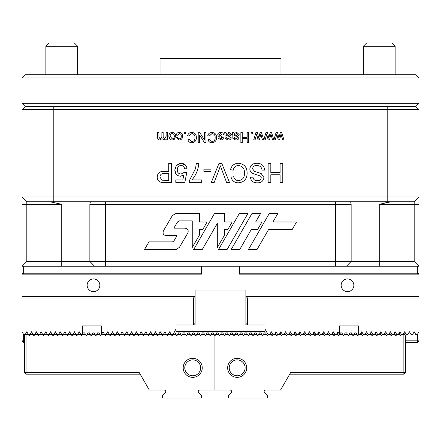 <?xml version="1.0" encoding="UTF-8"?>
<svg xmlns="http://www.w3.org/2000/svg" width="441" height="441" viewBox="0 0 441 441"><rect width="100%" height="100%" fill="white"/><g stroke="black" fill="none" stroke-linecap="round" stroke-linejoin="round"><path stroke-width="0.66" d="M192.717 377.353A9.526 9.526 0 0 1 183.191 367.827A9.526 9.526 0 0 1 192.717 358.301A9.526 9.526 0 0 1 202.243 367.827A9.526 9.526 0 0 1 192.717 377.353M192.717 359.889A7.938 7.938 0 0 0 184.779 367.827A7.938 7.938 0 0 0 192.717 375.765A7.938 7.938 0 0 0 200.655 367.827A7.938 7.938 0 0 0 192.717 359.889M288.976 375.467L289.72 374.177L403.868 374.177L405.455 372.59L290.636 372.59L280.553 390.053L265.725 390.053A1.588 1.588 0 0 0 264.6 392.766L267.29 395.456L267.29 397.991L228.488 397.991L228.488 395.456L231.178 392.766A1.588 1.588 0 0 0 230.053 390.053L199.834 390.053A1.588 1.588 0 0 0 198.709 392.766L201.399 395.456L201.399 397.991L162.597 397.991L162.597 395.456L165.287 392.766A1.588 1.588 0 0 0 164.162 390.053L149.334 390.053L139.251 372.59L26.019 372.59L26.019 374.177L140.166 374.177L140.911 375.467M417.362 266.221L417.362 273.211L239.551 273.211L239.551 266.221L239.551 274.159L418.95 274.159L418.95 297.973L247.489 297.973L247.489 324.962L264.953 324.962L264.953 328.992L268.128 334.487L267.334 335.866L265.625 332.9L264.28 332.9L262.571 335.866L260.863 332.9L259.517 332.9L257.809 335.866L256.1 332.9L254.755 332.9L253.046 335.866L251.337 332.9L249.992 332.9L248.283 335.866L246.574 332.9L245.229 332.9L243.52 335.866L241.811 332.9L240.466 332.9L238.757 335.866L237.049 332.9L235.703 332.9L233.995 335.866L232.286 332.9L230.941 332.9L229.232 335.866L227.523 332.9L226.178 332.9L224.469 335.866L222.76 332.9L221.415 332.9L219.706 335.866L218.912 334.487L215.737 334.487L214.943 335.866L214.943 390.053L214.943 335.866L214.15 334.487L210.974 334.487L210.181 335.866L209.387 334.487L206.212 334.487L205.418 335.866L204.624 334.487L201.449 334.487L200.655 335.866L199.861 334.487L196.686 334.487L195.892 335.866L195.098 334.487L191.923 334.487L191.129 335.866L190.336 334.487L187.16 334.487L186.367 335.866L185.573 334.487L182.398 334.487L181.604 335.866L180.81 334.487L177.635 334.487L176.841 335.866L176.047 334.487L172.872 334.487L172.078 335.866L171.284 334.487L168.109 334.487L167.315 335.866L166.522 334.487L163.346 334.487L162.553 335.866L161.759 334.487L158.584 334.487L157.79 335.866L156.996 334.487L153.821 334.487L153.027 335.866L152.233 334.487L149.058 334.487L148.264 335.866L147.47 334.487L144.295 334.487L143.501 335.866L142.708 334.487L139.532 334.487L138.739 335.866L137.945 334.487L134.77 334.487L133.976 335.866L133.182 334.487L130.007 334.487L129.213 335.866L128.419 334.487L125.244 334.487L124.45 335.866L123.656 334.487L120.481 334.487L119.687 335.866L118.894 334.487L115.718 334.487L114.925 335.866L114.131 334.487L110.956 334.487L110.162 335.866L109.368 334.487L106.193 334.487L105.399 335.866L104.605 334.487L101.43 334.487L100.636 335.866L99.842 334.487L96.667 334.487L95.873 335.866L95.08 334.487L91.904 334.487L91.111 335.866L90.317 334.487L87.142 334.487L86.348 335.866L85.554 334.487L82.379 334.487L81.585 335.866L80.791 334.487L77.616 334.487L76.822 335.866L76.028 334.487L72.853 334.487L72.059 335.866L71.266 334.487L68.09 334.487L67.297 335.866L66.503 334.487L63.328 334.487L62.534 335.866L61.74 334.487L58.565 334.487L57.771 335.866L56.977 334.487L53.802 334.487L53.008 335.866L52.214 334.487L49.039 334.487L48.245 335.866L47.452 334.487L44.276 334.487L43.483 335.866L42.689 334.487L39.514 334.487L38.72 335.866L37.926 334.487L34.751 334.487L33.957 335.866L33.163 334.487L29.988 334.487L29.194 335.866L28.4 334.487L26.019 334.487L26.019 372.59L24.431 372.59L26.019 374.177M24.431 340.838L23.638 340.838L23.638 334.487L25.225 334.487L24.431 335.866L24.431 372.59M26.019 334.487L25.517 333.986M27.485 332.9L26.14 332.9M32.248 332.9L30.903 332.9M37.011 332.9L35.666 332.9M41.774 332.9L40.429 332.9M46.537 332.9L45.191 332.9M51.299 332.9L49.954 332.9M56.062 332.9L54.717 332.9M60.825 332.9L59.48 332.9M65.588 332.9L64.243 332.9M70.351 332.9L69.033 332.9M75.113 332.9L73.796 332.9M79.876 332.9L78.559 332.9M85.554 334.487L84.639 332.9L83.294 332.9L82.379 334.487L80.791 334.487L79.204 331.742L77.677 334.487L76.028 334.487L74.441 331.742L72.914 334.487L71.266 334.487L69.678 331.742L68.151 334.487L66.503 334.487L64.915 331.742L63.328 334.487L61.74 334.487L60.152 331.742L58.565 334.487L56.977 334.487L55.39 331.742L53.802 334.487L52.214 334.487L50.627 331.742L49.039 334.487L47.452 334.487L45.864 331.742L44.276 334.487L42.689 334.487L41.101 331.742L39.514 334.487L37.926 334.487L36.338 331.742L34.751 334.487L33.163 334.487L31.576 331.742L29.988 334.487L28.4 334.487L26.813 331.742L25.225 334.487M90.317 334.487L89.402 332.9L88.057 332.9L87.142 334.487M95.08 334.487L94.165 332.9L92.819 332.9L91.904 334.487M99.842 334.487L98.927 332.9L97.582 332.9L96.667 334.487M195.098 324.962L195.098 323.374L193.511 324.962L176.047 324.962L195.098 324.962L195.098 290.035L245.902 290.035L245.902 324.962L264.953 324.962L264.953 331.312L176.047 331.312L176.047 324.962L176.047 328.992L172.872 334.487L171.284 334.487L169.697 331.742L168.109 334.487L166.522 334.487L164.934 331.742L163.346 334.487L161.759 334.487L160.171 331.742L158.584 334.487L156.996 334.487L155.408 331.742L153.821 334.487L152.233 334.487L150.646 331.742L149.058 334.487L147.47 334.487L145.883 331.742L144.295 334.487L142.708 334.487L141.12 331.742L139.532 334.487L137.945 334.487L136.357 331.742L134.83 334.487L133.182 334.487L131.594 331.742L130.007 334.487L128.419 334.487L126.832 331.742L125.244 334.487L123.656 334.487L122.069 331.742L120.481 334.487L118.894 334.487L117.306 331.742L115.718 334.487L114.131 334.487L112.543 331.742L110.956 334.487L109.368 334.487L107.78 331.742L106.193 334.487L104.605 334.487L103.018 331.742L101.43 334.487L101.43 325.916L82.379 325.916L82.379 334.487M103.69 332.9L102.345 332.9M108.453 332.9L107.108 332.9M113.216 332.9L111.871 332.9M117.979 332.9L116.633 332.9M122.741 332.9L121.396 332.9M127.504 332.9L126.159 332.9M132.267 332.9L130.922 332.9M137.03 332.9L135.712 332.9M141.793 332.9L140.447 332.9M146.555 332.9L145.21 332.9M151.318 332.9L149.973 332.9M156.081 332.9L154.736 332.9M160.844 332.9L159.499 332.9M165.607 332.9L164.261 332.9M170.369 332.9L169.024 332.9M176.047 334.487L175.132 332.9L173.787 332.9M180.81 334.487L179.895 332.9L178.55 332.9L177.635 334.487M185.573 334.487L184.658 332.9L183.313 332.9L182.398 334.487M190.336 334.487L189.421 332.9L188.075 332.9L187.16 334.487M195.098 334.487L194.183 332.9L192.838 332.9L191.923 334.487M199.861 334.487L198.946 332.9L197.601 332.9L196.686 334.487M204.624 334.487L203.709 332.9L202.364 332.9L201.449 334.487M209.387 334.487L208.472 332.9L207.127 332.9L206.212 334.487M214.15 334.487L213.235 332.9L211.889 332.9L210.974 334.487M237.17 377.353A9.526 9.526 0 0 0 246.695 367.827A9.526 9.526 0 0 0 237.17 358.301A9.526 9.526 0 0 0 227.644 367.827A9.526 9.526 0 0 0 237.17 377.353M237.17 375.765A7.938 7.938 0 0 0 245.108 367.827A7.938 7.938 0 0 0 237.17 359.889A7.938 7.938 0 0 0 229.232 367.827A7.938 7.938 0 0 0 237.17 375.765M418.95 297.973L418.95 331.742L417.362 334.487L415.775 334.487L414.187 331.742L412.6 334.487L411.012 334.487L409.424 331.742L407.837 334.487L406.249 334.487L404.662 331.742L403.074 334.487L401.486 334.487L403.868 334.487L403.868 374.177M405.455 372.59L405.455 335.866L403.868 333.115M399.899 334.487L396.724 334.487L398.311 334.487L399.899 331.742L401.486 334.487L400.693 335.866L399.105 333.115M395.136 334.487L391.961 334.487L393.548 334.487L395.136 331.742L396.724 334.487L395.93 335.866L394.342 333.115M390.373 334.487L387.198 334.487L388.786 334.487L390.373 331.742L391.961 334.487L391.167 335.866L389.579 333.115M385.61 334.487L382.435 334.487L384.023 334.487L385.61 331.742L387.198 334.487L386.404 335.866L384.817 333.115M380.848 334.487L377.672 334.487L379.26 334.487L380.848 331.742L382.435 334.487L381.641 335.866L380.054 333.115M376.085 334.487L372.91 334.487L372.116 335.866L371.322 334.487L368.147 334.487L367.353 335.866L366.559 334.487L363.384 334.487L362.59 335.866L361.796 334.487L358.621 334.487L357.827 335.866L356.119 332.9L354.773 332.9L353.065 335.866L351.356 332.9L350.011 332.9L348.302 335.866L346.593 332.9L345.248 332.9L343.539 335.866L341.83 332.9L340.485 332.9L339.57 334.487L339.57 325.916L358.621 325.916L358.621 334.487L360.209 334.487L361.796 331.742L363.323 334.487L364.972 334.487L366.559 331.742L368.086 334.487L369.734 334.487L371.322 331.742L372.849 334.487L374.497 334.487L376.085 331.742L377.672 334.487L376.879 335.866L375.291 333.115M353.858 334.487L357.034 334.487M349.096 334.487L352.271 334.487M344.333 334.487L347.508 334.487M339.57 334.487L337.982 331.742L336.395 334.487L334.807 334.487L337.982 334.487L338.776 335.866L339.57 334.487L342.745 334.487M333.22 334.487L330.044 334.487L331.632 334.487L333.22 331.742L334.807 334.487L334.013 335.866L332.426 333.115M328.457 334.487L325.282 334.487L326.869 334.487L328.457 331.742L330.044 334.487L329.251 335.866L327.663 333.115M323.694 334.487L320.519 334.487L322.106 334.487L323.694 331.742L325.282 334.487L324.488 335.866L322.9 333.115M318.931 334.487L315.756 334.487L317.344 334.487L318.931 331.742L320.519 334.487L319.725 335.866L318.137 333.115M314.168 331.742L312.581 334.487L310.993 334.487L314.168 334.487L314.168 331.742L315.756 334.487L314.962 335.866L313.375 333.115M309.406 334.487L306.23 334.487L305.437 335.866L304.643 334.487L301.468 334.487L303.055 334.487L304.643 331.742L306.17 334.487L307.818 334.487L309.406 331.742L310.993 334.487L310.199 335.866L308.612 333.115M299.88 334.487L296.705 334.487L298.292 334.487L299.88 331.742L301.468 334.487L300.674 335.866L299.086 333.115M295.117 331.742L293.53 334.487L291.942 334.487L295.117 334.487L295.117 331.742L296.705 334.487L295.911 335.866L294.323 333.115M290.354 334.487L287.179 334.487L288.767 334.487L290.354 331.742L291.942 334.487L291.148 335.866L289.561 333.115M285.592 334.487L282.416 334.487L284.004 334.487L285.592 331.742L287.179 334.487L286.385 335.866L284.798 333.115M280.829 334.487L277.654 334.487L279.241 334.487L280.829 331.742L282.416 334.487L281.623 335.866L280.035 333.115M276.066 334.487L272.891 334.487L274.478 334.487L276.066 331.742L277.654 334.487L276.86 335.866L275.272 333.115M271.303 334.487L268.128 334.487L269.716 334.487L271.303 331.742L272.891 334.487L272.097 335.866L270.509 333.115M263.365 334.487L266.54 334.487L267.549 335.496M258.602 334.487L261.778 334.487M253.84 334.487L257.015 334.487M249.077 334.487L252.252 334.487M244.314 334.487L247.489 334.487M239.551 334.487L242.726 334.487M234.788 334.487L237.964 334.487M230.026 334.487L233.201 334.487M225.263 334.487L228.438 334.487M220.5 334.487L223.675 334.487M403.868 334.487L404.369 333.986M218.912 334.487L217.997 332.9L216.652 332.9L215.737 334.487M371.322 334.487L370.528 333.115M366.559 334.487L365.765 333.115M361.796 334.487L361.003 333.115M337.982 334.487L337.189 333.115M304.643 334.487L303.849 333.115M418.95 274.159L418.95 273.211L417.996 274.159M247.489 324.962L245.902 323.374L245.902 324.962M418.95 296.385L245.902 296.385L247.489 297.973M23.638 334.487L22.05 331.742L22.05 274.159L201.449 274.159L201.449 266.221L201.449 273.211L23.638 273.211L23.638 266.221M23.004 274.159L22.05 273.211L22.05 274.159M193.511 324.962L193.511 297.973L22.05 297.973M245.902 296.385L245.902 290.035L195.098 290.035L195.098 296.385L193.511 297.973M264.953 332.9L264.953 331.312M417.362 334.487L417.362 340.838L405.455 340.838M418.95 331.742L418.95 340.838L417.362 340.838L417.362 342.425L418.95 340.838M405.455 342.425L417.362 342.425M347.508 291.622A6.35 6.35 0 0 0 353.858 285.272A6.35 6.35 0 0 0 347.508 278.921A6.35 6.35 0 0 0 341.158 285.272A6.35 6.35 0 0 0 347.508 291.622M93.492 291.622A6.35 6.35 0 0 0 99.842 285.272A6.35 6.35 0 0 0 93.492 278.921A6.35 6.35 0 0 0 87.142 285.272A6.35 6.35 0 0 0 93.492 291.622M195.098 296.385L22.05 296.385M176.047 331.312L176.047 332.9L175.468 333.484M24.431 342.425L23.638 342.425L22.05 340.838L22.05 331.742M22.05 340.838L23.638 340.838L23.638 342.425M105.476 201.769L105.476 204.304L89.859 204.304L90.317 202.127M49.96 201.769L61.74 204.304L26.813 204.304L26.813 261.458L22.05 266.221L61.74 266.221L61.74 261.458L89.859 261.458L94.545 266.221L418.95 266.221L414.187 261.458L414.187 204.304L379.26 204.304L391.04 201.769L382.27 203.422M236.211 135.619L234.265 136.021L234.27 135.646L234.463 134.621L236.47 133.562L237.886 134.555L236.211 135.619M164.124 173.545L168.721 173.545L168.721 180.386L161.974 180.215L159.929 177.028C160.155 174.57 161.555 173.407 164.124 173.545C161.555 173.407 160.155 174.57 159.929 177.028M172.222 133.562C173.666 133.799 174.355 134.681 174.294 136.219C174.355 137.752 173.666 138.634 172.222 138.865L170.16 136.258C170.083 134.709 170.772 133.81 172.222 133.562M230.13 134.555L228.455 135.619L226.509 136.021L226.707 134.621L228.714 133.562L230.13 134.555L228.063 135.674M234.27 135.646L234.463 134.621L236.47 133.562L237.886 134.555L237.771 134.974M226.514 135.646L226.707 134.621M175.722 249.562L179.349 247.478L187.816 232.986C188.754 230.307 187.833 228.703 185.049 228.162L173.809 228.162L177.602 221.873L179.322 220.902L192.248 220.902L192.248 247.44L199.47 235.047L199.47 229.397L202.799 229.408L207.083 221.994L199.47 221.972L199.464 213.455L176.003 213.455L172.376 215.539L163.429 230.858C162.497 233.521 163.413 235.114 166.18 235.648L177.039 235.648L173.864 241.056L172.42 241.889L148.948 241.889L144.461 249.562L176.604 249.468M163.429 230.858L163.005 232.175M220.671 135.585L223.537 137.89L219.012 134.615L220.594 133.562L222.374 134.985L220.594 133.562L219.012 134.615L219.695 135.304M220.605 132.399C222.319 132.372 223.339 133.193 223.664 134.858C223.339 133.193 222.319 132.372 220.605 132.399C218.951 132.394 217.986 133.171 217.722 134.742C218.091 136.137 219.089 136.908 220.704 137.057L221.558 137.3M222.11 137.636L221.685 137.338L222.11 137.636M220.831 138.865L222.247 138.022L220.831 138.865L219.403 137.829L218.108 137.961L220.924 140.029L222.727 139.51L220.924 140.029M223.537 137.89L222.727 139.51L223.537 137.89M233.747 132.532L234.138 133.436L233.747 132.532L232.457 132.532L232.842 135.729L232.457 132.532M232.903 138.413L232.842 137.305L232.903 138.413L235.709 140.029C237.44 140.133 238.548 139.406 239.05 137.829C238.548 139.406 237.44 140.133 235.709 140.029M234.595 138.474L235.941 138.865L234.595 138.474L234.265 137.487M236.404 136.76L234.27 137.184L236.404 136.76M239.176 134.483L237.462 136.572L239.176 134.483L236.767 132.399L234.138 133.436M270.928 134.064L270.587 135.541L270.928 134.064L272.532 139.896L273.85 139.896L271.579 132.532L270.195 132.532L268.839 138.198L267.483 132.532L265.978 132.532L263.795 139.896L265.146 139.896L266.772 134.218L268.161 139.896L269.501 139.896L270.587 135.541M244.435 173.208C244.672 168.749 242.704 166.174 238.542 165.485C235.577 165.695 233.791 167.282 233.201 170.259C233.791 167.282 235.577 165.695 238.542 165.485C242.704 166.174 244.672 168.749 244.435 173.208C244.579 177.591 242.589 180.06 238.476 180.628C235.946 180.512 234.353 179.206 233.691 176.714C234.353 179.206 235.946 180.512 238.476 180.628M247.125 173.197C246.999 179.052 244.071 182.26 238.344 182.828C244.071 182.26 246.999 179.052 247.125 173.197C247.087 167.106 244.143 163.804 238.294 163.286C244.143 163.804 247.087 167.106 247.125 173.197M157.713 174.608L159.19 172.574M161.522 171.582L164.052 171.351C159.901 171.174 157.63 173.093 157.239 177.106C157.327 180.022 158.777 181.786 161.582 182.403L160.667 182.188M159.774 181.819L158.374 180.628M189.481 180.363L195.479 168.71L189.481 180.363L189.481 182.337L201.691 182.337L201.691 179.895L191.923 179.895C195.997 175.187 198.279 169.73 198.764 163.534L196.322 163.534L195.479 168.71M194.972 137.653C195.098 135.293 194.057 133.932 191.857 133.562L189.029 136.087L191.857 133.562C194.057 133.932 195.098 135.293 194.972 137.653C195.049 139.968 193.996 141.28 191.818 141.578C193.996 141.28 195.049 139.968 194.972 137.653M196.394 137.647C196.328 140.745 194.779 142.443 191.752 142.741C194.779 142.443 196.328 140.745 196.394 137.647C196.377 134.422 194.817 132.675 191.725 132.399C189.536 132.504 188.164 133.623 187.607 135.756L189.029 136.087M181.273 136.219C181.378 134.692 180.722 133.81 179.305 133.562C180.722 133.81 181.378 134.692 181.273 136.219C181.361 137.757 180.689 138.634 179.25 138.865L177.657 137.57L179.25 138.865M179.261 140.029L176.361 137.702L179.261 140.029C181.494 139.78 182.596 138.502 182.568 136.186C182.596 138.502 181.494 139.78 179.261 140.029M160.149 138.865L161.869 136.732L160.149 138.865L158.898 137.085L160.149 138.865M170.232 139.417L168.864 136.319C168.903 138.568 170.022 139.808 172.222 140.029L174.476 139.218L175.584 136.214C175.59 133.899 174.471 132.631 172.222 132.399L174.647 133.369M176.306 174.355L174.823 170.066C174.972 173.737 176.835 175.794 180.419 176.235L183.814 174.961L182.844 179.895L175.805 179.895L175.805 182.337L184.84 182.337L186.797 172.569L184.349 172.326L181.091 174.035C178.566 173.875 177.293 172.503 177.271 169.923C177.271 167.26 178.544 165.777 181.102 165.485C183.175 165.645 184.338 166.786 184.597 168.903L187.039 168.66C186.537 165.243 184.564 163.451 181.119 163.286L185.948 165.573M181.119 163.286L176.284 165.601L179.493 163.473M176.284 165.601L174.823 170.066L175.364 167.194M281.011 134.064L280.669 135.541L281.011 134.064L282.615 139.896L283.96 139.896L281.661 132.532L280.278 132.532L278.921 138.198L277.565 132.532L276.06 132.532L273.878 139.896L275.228 139.896L276.854 134.218L278.243 139.896L279.577 139.896L280.669 135.541M220.379 165.855L219.342 168.931L220.379 165.855L226.608 182.585L229.518 182.585L221.834 163.534L218.923 163.534L211.239 182.585L214.15 182.585L219.342 168.931M262.02 170.127C261.64 167.117 259.914 165.573 256.849 165.485C259.914 165.573 261.64 167.117 262.02 170.127L264.71 170.127C264.131 165.524 261.469 163.247 256.728 163.286C252.759 163.291 250.455 165.177 249.81 168.942C249.931 171.152 251.034 172.69 253.112 173.545C251.034 172.69 249.931 171.152 249.81 168.942M253.117 173.545L260.603 176.102L261.287 177.784L260.603 176.102M257.257 180.628C259.495 180.788 260.84 179.84 261.287 177.784C260.84 179.84 259.495 180.788 257.257 180.628C254.804 180.705 253.382 179.564 252.985 177.21C253.382 179.564 254.804 180.705 257.257 180.628M257.362 182.828C253.316 182.916 250.962 181.042 250.301 177.21C250.962 181.042 253.316 182.916 257.362 182.828C261.144 182.905 263.349 181.163 263.977 177.613L261.166 173.495L254.529 171.384L252.495 168.809C252.952 166.533 254.402 165.425 256.849 165.485M260.851 134.064L260.51 135.541L260.851 134.064L262.45 139.896L263.768 139.896L261.496 132.532L260.113 132.532L258.757 138.198L257.401 132.532L255.901 132.532L253.718 139.896L255.063 139.896L256.69 134.218L258.079 139.896L259.418 139.896L260.51 135.541M229.011 132.399L231.42 134.483L229.011 132.399L226.382 133.436L229.011 132.399M225.99 132.532L226.382 133.436L225.99 132.532L224.701 132.532L225.086 135.729L224.701 132.532M225.153 138.413L225.086 137.305L225.153 138.413L227.953 140.029C229.684 140.133 230.797 139.406 231.293 137.829C230.797 139.406 229.684 140.133 227.953 140.029M228.184 138.865L229.998 137.702L228.184 138.865L226.845 138.474L228.184 138.865M226.514 137.184L226.509 137.487L226.514 137.184L228.647 136.76L226.514 137.184M229.711 136.572L228.647 136.76L229.711 136.572L231.42 134.483M215.136 137.653C215.258 135.293 214.221 133.932 212.016 133.562L209.188 136.087L212.016 133.562C214.221 133.932 215.258 135.293 215.136 137.653C215.214 139.968 214.161 141.28 211.983 141.578C214.161 141.28 215.214 139.968 215.136 137.653M247.919 213.455L239.353 213.455L218.51 249.562L227.071 249.562L247.919 213.455M251.37 229.392L257.66 229.408L261.948 221.994L255.653 221.977L260.57 213.455L252.004 213.455L231.161 249.562L239.722 249.562L251.37 229.392M177.602 221.873L179.322 220.902M217.308 223.455L217.308 247.522L224.524 235.13L224.524 229.397L227.876 229.408L232.164 221.994L224.524 221.972L224.524 213.455L214.513 213.455L193.671 249.562L202.232 249.562L217.308 223.455M268.663 229.381L292.251 229.408L296.539 221.994L272.946 221.966L277.858 213.455L269.297 213.455L248.448 249.562L257.015 249.562L268.663 229.381M222.374 134.985L223.664 134.858M232.842 135.729L232.842 137.305M239.05 137.829L237.754 137.702L235.941 138.865M251.067 132.532L251.067 133.821L252.357 133.821L252.357 132.532L251.067 132.532M233.691 176.714L231.001 177.288C232.131 180.882 234.579 182.728 238.344 182.828M238.294 163.286C234.16 163.479 231.564 165.59 230.516 169.631L233.201 170.259M203.891 169.151L203.891 171.351L210.974 171.351L210.974 169.151L203.891 169.151M161.582 182.403L171.406 182.585L171.406 163.534L168.721 163.534L168.721 171.351L164.052 171.351M191.818 141.578L189.288 139.505L187.866 139.814C188.461 141.71 189.757 142.691 191.752 142.741M177.657 137.57L176.361 137.702M182.568 136.186C182.58 133.893 181.471 132.636 179.255 132.399C177.547 132.509 176.538 133.414 176.235 135.117L177.525 135.244L179.305 133.562M158.898 137.085L158.898 132.532L157.608 132.532L157.608 137.564C157.58 139.108 158.325 139.929 159.84 140.029L162.073 138.661L164.03 140.029L166.136 138.75L166.136 139.896L167.426 139.896L167.426 132.532L166.136 132.532L166.136 136.286L164.405 138.865L163.164 137.228L163.164 132.532L161.869 132.532L161.869 136.732M22.05 103.337L22.05 77.936L418.95 77.936L418.95 103.337L22.05 103.337L25.225 106.513L415.775 106.513L418.95 109.688L387.198 109.688L387.198 106.513L53.802 106.513L53.802 109.688L387.198 109.688L387.198 197.006L53.802 197.006L53.802 109.688L22.05 109.688L25.225 106.513L22.05 109.688L22.05 197.006L53.802 197.006L53.802 201.769L414.187 201.769L414.187 204.304L418.95 204.304L418.95 273.211M280.096 163.534L280.096 172.569L270.813 172.569L270.813 163.534L268.128 163.534L268.128 182.585L270.813 182.585L270.813 174.768L280.096 174.768L280.096 182.585L282.78 182.585L282.78 163.534L280.096 163.534M172.222 132.399C169.934 132.658 168.815 133.965 168.864 136.319M184.377 132.532L184.377 133.821L185.667 133.821L185.667 132.532L184.377 132.532M204.536 132.532L204.536 140.051L199.707 132.532L198.207 132.532L198.207 142.614L199.624 142.614L199.624 135.089L204.459 142.614L205.958 142.614L205.958 132.532L204.536 132.532M252.985 177.21L250.301 177.21M247.192 132.532L247.192 137.311L242.28 137.311L242.28 132.532L240.858 132.532L240.858 142.614L242.28 142.614L242.28 138.474L247.192 138.474L247.192 142.614L248.614 142.614L248.614 132.532L247.192 132.532M225.086 135.729L225.086 137.305M231.293 137.829L229.998 137.702M226.845 138.474L226.509 137.487M211.983 141.578L209.447 139.505L208.025 139.814C208.626 141.71 209.922 142.691 211.912 142.741C214.943 142.443 216.492 140.745 216.559 137.647C216.537 134.422 214.982 132.675 211.884 132.399C209.695 132.504 208.328 133.623 207.772 135.756L209.188 136.087M346.455 266.221L351.141 261.458L351.141 204.304L350.683 202.127M22.05 273.211L22.05 204.304L26.813 204.304L26.813 201.769L22.05 197.006L26.813 201.769L53.802 201.769M105.476 266.221L105.476 261.458L89.859 261.458L89.859 204.304M335.524 201.769L335.524 204.304L105.476 204.304L105.476 261.458L335.524 261.458L335.524 266.221M414.187 261.458L335.524 261.458L335.524 204.304L351.141 204.304M200.495 274.159L201.449 273.211M22.844 274.004L23.638 273.211M61.74 204.304L61.74 261.458L26.813 261.458M417.362 273.211L418.156 274.004M239.551 273.211L240.505 274.159M387.198 201.769L387.198 197.006L418.95 197.006L414.187 201.769M22.05 208.505L22.05 208.18M22.05 204.304L22.05 197.006M61.74 266.221L94.545 266.221M418.95 109.688L418.95 204.304M418.95 164.041L418.95 164.322M160.033 74.761L160.033 58.631L280.967 58.631L280.967 74.761M418.95 103.337L415.775 106.513M22.05 77.936L25.225 74.761L415.775 74.761L418.95 77.936M373.61 46.233L363.384 46.233L363.384 74.761L363.384 46.233L395.136 46.233L373.61 46.233M374.756 43.009L366.609 43.009L363.384 46.233L366.609 43.009L391.911 43.009L374.756 43.009M56.09 46.233L45.864 46.233L45.864 74.761L45.864 46.233L77.616 46.233L56.09 46.233M57.236 43.009L49.089 43.009L45.864 46.233L49.089 43.009L74.391 43.009L57.236 43.009M379.26 204.304L379.26 266.221M395.136 46.233L395.136 74.761L395.136 46.233L395.136 74.761L395.136 46.233L391.911 43.009L395.136 46.233M77.616 46.233L77.616 74.761L77.616 46.233L77.616 74.761L77.616 46.233L74.391 43.009L77.616 46.233M126.832 332.9L126.832 331.742M145.883 332.9L145.883 331.742"/></g></svg>
